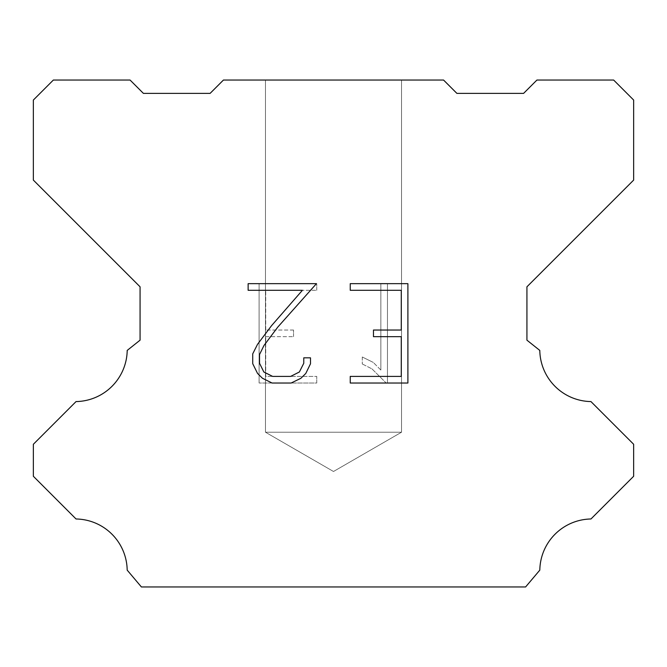 <?xml version="1.0" encoding="UTF-8"?>
<svg xmlns="http://www.w3.org/2000/svg" width="667" height="667" viewBox="0 0 667 667"><rect width="100%" height="100%" fill="white"/><g stroke="black" fill="none" stroke-linecap="round" stroke-linejoin="round"><path stroke-width="0.5" stroke-dasharray="3.33 2.5" d="M401.534 432.216L265.466 432.216L265.466 80.04L401.534 80.04L401.534 432.216L333.5 471.494L265.466 432.216L265.466 80.04L401.534 80.04L401.534 432.216L265.466 432.216L265.466 80.04L401.534 80.04L401.534 432.216L333.5 471.494L265.466 432.216L265.466 80.04L401.534 80.04L401.534 432.216L265.466 432.216L265.466 80.04L401.534 80.04L401.534 432.216L333.5 471.494L265.466 432.216L265.466 80.04L401.534 80.04L401.534 432.216L265.466 432.216L265.466 80.04L401.534 80.04L401.534 432.216L333.5 471.494L265.466 432.216L265.466 80.04L401.534 80.04L401.534 432.216L265.466 432.216L265.466 80.04L401.534 80.04L401.534 432.216L333.5 471.494L265.466 432.216L265.466 80.04L401.534 80.04L401.534 432.216L265.466 432.216L265.466 80.04L401.534 80.04L401.534 432.216L333.5 471.494L265.466 432.216L265.466 80.04L401.534 80.04L401.534 432.216L265.466 432.216L265.466 80.04L401.534 80.04L401.534 432.216L333.5 471.494L265.466 432.216L265.466 80.04L401.534 80.04L401.534 432.216L265.466 432.216L265.466 80.04L401.534 80.04L401.534 432.216L333.5 471.494L265.466 432.216L265.466 80.04L401.534 80.04L401.534 432.216L265.466 432.216L265.466 80.04L401.534 80.04L401.534 432.216L333.5 471.494L265.466 432.216L265.466 80.04L401.534 80.04L401.534 432.216L265.466 432.216L265.466 80.04L401.534 80.04L401.534 432.216L333.5 471.494L265.466 432.216L265.466 80.04L401.534 80.04L401.534 432.216L265.466 432.216L265.466 80.04L401.534 80.04L401.534 432.216L333.5 471.494L265.466 432.216L265.466 80.04L401.534 80.04L401.534 432.216L265.466 432.216L265.466 80.04L401.534 80.04L401.534 432.216L333.5 471.494L265.466 432.216L265.466 80.04L401.534 80.04L401.534 432.216L265.466 432.216L265.466 80.04L401.534 80.04L401.534 432.216L333.5 471.494L265.466 432.216L265.466 80.04L401.534 80.04L401.534 432.216L265.466 432.216L265.466 80.04L401.534 80.04L401.534 432.216L333.5 471.494L265.466 432.216L265.466 80.04L401.534 80.04L401.534 432.216L265.466 432.216L265.466 80.04L401.534 80.04L401.534 432.216L333.5 471.494L265.466 432.216L265.466 80.04L401.534 80.04L401.534 432.216L265.466 432.216L265.466 80.04L401.534 80.04L401.534 432.216L333.5 471.494L265.466 432.216L265.466 80.04L401.534 80.04L401.534 432.216L265.466 432.216L265.466 80.04L401.534 80.04L401.534 432.216L333.5 471.494L265.466 432.216L265.466 80.04L401.534 80.04L401.534 432.216L265.466 432.216L265.466 80.04L401.534 80.04L401.534 432.216L333.5 471.494L265.466 432.216L265.466 80.04L401.534 80.04L401.534 432.216L265.466 432.216L265.466 80.04L401.534 80.04L401.534 432.216L333.5 471.494L265.466 432.216L401.534 432.216L265.466 432.216L401.534 432.216L333.5 471.494L265.466 432.216L401.534 432.216L265.466 432.216L401.534 432.216L333.5 471.494L265.466 432.216L401.534 432.216L265.466 432.216L401.534 432.216L333.5 471.494L265.466 432.216L401.534 432.216L265.466 432.216L401.534 432.216L333.5 471.494L265.466 432.216L401.534 432.216L265.466 432.216L401.534 432.216L333.5 471.494L265.466 432.216L401.534 432.216L265.466 432.216L401.534 432.216L333.5 471.494L265.466 432.216L401.534 432.216L265.466 432.216L401.534 432.216L333.5 471.494L265.466 432.216L401.534 432.216L265.466 432.216L401.534 432.216L333.5 471.494L265.466 432.216L401.534 432.216L265.466 432.216L401.534 432.216L333.5 471.494L265.466 432.216L401.534 432.216L265.466 432.216L401.534 432.216L333.5 471.494L265.466 432.216L401.534 432.216L265.466 432.216L401.534 432.216L333.5 471.494L265.466 432.216L401.534 432.216L265.466 432.216L401.534 432.216L333.5 471.494L265.466 432.216L401.534 432.216L265.466 432.216L401.534 432.216L333.5 471.494L265.466 432.216L401.534 432.216L265.466 432.216L401.534 432.216L333.5 471.494L265.466 432.216L401.534 432.216L265.466 432.216L401.534 432.216L333.5 471.494L265.466 432.216L401.534 432.216L265.466 432.216L401.534 432.216L333.5 471.494L265.466 432.216L401.534 432.216L265.466 432.216L401.534 432.216L333.5 471.494L265.466 432.216L401.534 432.216L265.466 432.216L401.534 432.216L333.5 471.494L265.466 432.216L401.534 432.216M401.276 336.66L401.276 376.405L350.242 376.405L350.242 383.025L407.896 383.025L407.896 283.667L350.242 283.667L350.242 290.295L401.276 290.295L401.276 330.04L373.462 330.04L373.462 336.66L401.276 336.66M310.497 363.79L310.497 357.829L303.768 357.829L303.768 363.273L299.366 371.994L290.637 376.405L272.653 376.405L263.857 372.011L259.521 363.273L259.521 354.552L263.982 345.489L277.764 327.122L316.441 283.667L248.132 283.667L248.132 290.295L302.409 290.295L271.552 325.663L257.512 344.347L252.726 353.852L252.726 363.69L257.512 373.387L262.431 378.239L272.069 383.025L291.154 383.025L300.859 378.306L305.769 373.487L310.497 363.79M265.724 376.405L265.724 336.66L265.724 376.405L316.758 376.405L265.724 376.405M265.724 336.66L293.538 336.66L265.724 336.66M293.538 336.66L293.538 330.04L293.538 336.66M293.538 330.04L265.724 330.04L293.538 330.04M265.724 330.04L265.724 290.295L265.724 330.04M265.724 290.295L316.758 290.295L265.724 290.295M316.758 290.295L316.758 283.667L316.758 290.295M316.758 383.025L316.758 376.405L316.758 383.025L259.104 383.025L316.758 383.025M259.104 283.667L259.104 383.025L259.104 283.667L316.758 283.667L259.104 283.667M362.281 356.995L362.281 363.974L362.281 356.995L373.278 362.423L362.281 356.995M362.281 363.974L371.986 368.884L362.281 363.974M371.986 368.884L386.076 382.9L371.986 368.884M386.076 382.9L387.469 382.9L386.076 382.9M387.469 382.9L387.469 283.542L387.469 382.9M380.849 370.052L373.278 362.423L380.849 370.052L380.849 283.542L380.849 370.052M387.469 283.542L380.849 283.542L387.469 283.542M443.555 80.04L223.445 80.04L210.105 93.38L143.405 93.38L130.065 80.04L53.36 80.04L33.35 100.05L33.35 180.09L140.07 286.81L140.07 340.17L127.205 350.417A52.051 52.051 0 0 1 76.046 401.576L33.358 444.264L33.358 476.28L76.046 518.984A52.001 52.001 0 0 1 127.189 570.135L141.404 586.96L525.596 586.96L539.811 570.135A52.026 52.026 0 0 1 590.954 518.984L633.642 476.28L633.642 444.264L590.954 401.576A52.026 52.026 0 0 1 539.795 350.417L526.93 340.17L526.93 286.81L633.65 180.09L633.65 100.05L613.64 80.04L536.935 80.04L523.595 93.38L456.895 93.38L443.555 80.04M401.534 80.04L265.466 80.04"/><path stroke-width="1" d="M401.276 376.405L401.276 336.66L373.462 336.66L373.462 330.04L401.276 330.04L401.276 290.295L350.242 290.295L350.242 283.667L407.896 283.667L407.896 383.025L350.242 383.025L350.242 376.405L401.276 376.405M310.497 357.829L310.497 363.79L305.769 373.487L300.859 378.306L291.154 383.025L272.069 383.025L262.431 378.239L257.512 373.387L252.726 363.69L252.726 353.852L257.512 344.347L271.552 325.663L302.409 290.295L248.132 290.295L248.132 283.667L316.441 283.667L277.764 327.122L263.982 345.489L259.521 354.552L259.521 363.273L263.857 372.011L272.653 376.405L290.637 376.405L299.366 371.994L303.768 363.273L303.768 357.829L310.497 357.829M223.445 80.04L443.555 80.04L456.895 93.38L523.595 93.38L536.935 80.04L613.64 80.04L633.65 100.05L633.65 180.09L526.93 286.81L526.93 340.17L539.795 350.417A52.026 52.026 0 0 0 590.954 401.576L633.642 444.264L633.642 476.28L590.954 518.984A52.026 52.026 0 0 0 539.811 570.135L525.596 586.96L141.404 586.96L127.189 570.135A52.001 52.001 0 0 0 76.046 518.984L33.358 476.28L33.358 444.264L76.046 401.576A52.051 52.051 0 0 0 127.205 350.417L140.07 340.17L140.07 286.81L33.35 180.09L33.35 100.05L53.36 80.04L130.065 80.04L143.405 93.38L210.105 93.38L223.445 80.04"/></g></svg>
